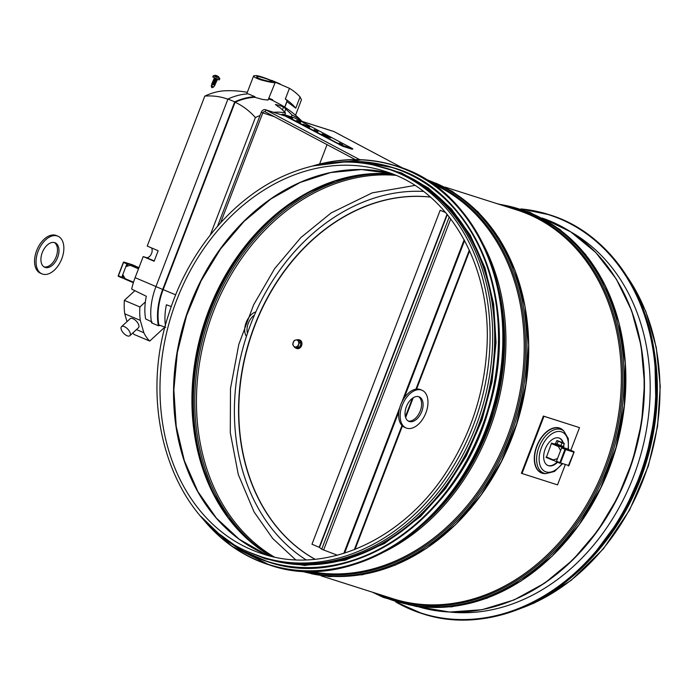 <?xml version="1.0" encoding="UTF-8"?>
<svg xmlns="http://www.w3.org/2000/svg" width="695" height="695" viewBox="0 0 695 695"><rect width="100%" height="100%" fill="white"/><g stroke="black" fill="none" stroke-linecap="round" stroke-linejoin="round"><path stroke-width="1.04" d="M616.734 525.064A203.505 161.631 -72.3 0 0 656.732 399.486M250.686 552.838A204.009 162.031 -72.3 0 0 261.807 556.956L264.413 557.781A204.009 162.031 -72.3 0 0 478.36 419.65A204.009 162.031 -72.3 0 0 399.373 173.125A204.009 162.031 -72.3 0 0 388.253 169.007L385.647 168.173C352.104 157.861 317.867 160.571 282.926 176.304C231.913 199.343 188.249 251.885 169.05 313.202C135.803 411.232 173.594 522.753 250.634 552.82L261.807 556.956A204.009 162.031 -72.3 0 0 478.117 411.744A204.009 162.031 -72.3 0 0 385.647 168.173M582.358 567.285A204.009 162.031 -72.3 0 0 653.118 345.154M359.723 159.668L265.916 109.914A4.092 3.249 -72.3 0 0 265.481 109.732A4.092 3.249 -72.3 0 0 261.242 112.364L217.526 226.257M355.241 159.589L265.082 111.773A2.05 1.625 -72.3 0 0 262.745 112.998L220.584 222.826M299.814 120.669L333.609 131.433A4.092 3.249 107.7 0 1 334.034 131.607L403.726 168.572M327.05 144.638L319.596 164.055M556.452 461.654L552.734 460.047L557.503 458.587L560.587 450.551L558.12 446.008L566.946 448.692M552.734 460.047L553.177 460.377M125.43 279.19L122.789 274.594L125.873 266.567A8.8 5.334 -67.1 0 1 129.035 264.039L130.825 265.16L125.873 266.567M125.3 279.277L123.536 278.356A8.8 5.334 -67.1 0 1 122.789 274.594M139.087 267.601L129.035 264.039M255.864 311.864A14.326 8.679 112.9 0 0 246.152 322.523A14.326 8.679 112.9 0 0 246.43 336.38M247.455 333.305A12.684 7.688 -67.1 0 1 254.457 315.078M546.348 457.484L551.552 443.08L554.931 444.157M570.83 231.939A202.167 160.571 107.7 0 1 638.34 462.783A202.167 160.571 107.7 0 1 449.743 612.052M291.075 563.271A203.505 161.631 -72.3 0 0 482.764 413.23A203.505 161.631 -72.3 0 0 413.178 179.953M337.362 555.218L321.707 549.232L319.509 547.434L311.977 544.228L440.178 210.246L445.686 212.583M445.608 212.496L440.178 210.246M469.325 250.078L415.94 389.157M412.439 398.278L405.376 416.67M401.979 425.505L354.311 549.702M355.015 549.424L402.422 425.931M405.637 417.547L413.238 397.74M416.566 389.07L469.646 250.791M573.827 451.62L573.957 452.184M568.823 465.572L560.526 462.931L565.652 449.569L573.948 452.21L568.293 465.902A0.513 0.513 0 0 0 568.927 465.598L574.053 452.236A0.513 0.513 0 0 0 573.775 451.585L570.404 450.151L573.775 451.585L565.461 448.935L564.983 449.318L565.652 449.569L565.461 448.935L562.09 447.511L561.612 447.893L564.983 449.318L559.857 462.679L559.97 463.252L560.526 462.931L556.486 461.245L556.582 461.819L559.935 463.235M556.582 461.819L559.953 463.244A0.513 0.513 0 0 0 559.996 463.261L560.022 463.27M562.09 447.511L570.386 450.151M556.486 461.245L561.612 447.893M132.241 264.708L123.979 262.076A0.513 0.513 0 0 0 123.345 262.38L124.005 262.084L123.345 262.38L118.22 275.741A0.513 0.513 0 0 0 118.498 276.393L118.315 275.767L118.437 276.358M121.851 277.818L118.515 276.402L121.868 277.826L121.773 277.262L118.402 275.828L123.528 262.467L126.898 263.9L127.376 263.518L124.005 262.084L132.328 264.743A0.513 0.513 0 0 0 132.267 264.717L135.82 266.324M126.898 263.9L121.773 277.262M121.886 277.826L123.536 278.356M135.673 266.159L127.376 263.518M555.618 443.488L554.914 444.201L562.411 447.206L563.324 447.424L563.271 446.425M555.218 443.419L563.619 446.642M564.323 443.688L563.237 446.52L555.6 443.54L556.791 440.691L563.958 443.167L557.286 440.613L561.934 442.932L564.323 443.688L563.958 443.193M561.934 442.932L560.848 445.764M558.111 441.438L557.025 444.27M570.795 450.325L579.508 427.625L543.368 416.053L521.389 473.304L557.529 484.875L565.191 464.912M579.508 427.625L543.968 416.305L521.988 473.556M557.06 462.019A14.838 8.992 -67.1 0 1 547.938 465.485A14.838 8.992 -67.1 0 1 547.721 465.415M559.275 438.102A14.838 8.992 -67.1 0 1 562.776 442.602M557.555 462.227A14.838 8.992 -67.1 0 1 548.433 465.693A14.838 8.992 -67.1 0 1 547.964 465.52A14.838 8.992 -67.1 0 1 545.471 448.353A14.838 8.992 -67.1 0 1 559.527 438.197A14.838 8.992 -67.1 0 1 563.271 442.819M563.749 445.182A14.838 8.992 -67.1 0 1 563.836 447.38M543.968 416.305L543.368 416.053M416.236 419.537A13.301 8.045 -67.1 0 1 408.886 421.361A13.301 8.045 -67.1 0 1 406.653 405.984A13.301 8.045 -67.1 0 1 419.25 396.871A13.301 8.045 -67.1 0 1 422.96 406.905A13.301 8.045 -67.1 0 1 416.236 419.537M408.156 420.988A13.301 8.045 112.9 0 0 414.741 418.903A13.301 8.045 112.9 0 0 421.361 406.905A13.301 8.045 112.9 0 0 418.468 396.61M417.408 425.149A20.459 12.38 112.9 0 0 427.746 405.715A20.459 12.38 112.9 0 0 422.039 390.269A20.459 12.38 112.9 0 0 402.666 404.29A20.459 12.38 112.9 0 0 406.089 427.964A20.459 12.38 112.9 0 0 417.408 425.149M406.089 427.964L404.594 427.329A20.459 12.38 -67.1 0 1 401.163 403.656A20.459 12.38 -67.1 0 1 420.536 389.634L422.039 390.269M54.67 262.814A13.301 8.045 -67.1 0 1 44.767 267.288A13.301 8.045 -67.1 0 1 42.543 251.903A13.301 8.045 -67.1 0 1 55.131 242.79A13.301 8.045 -67.1 0 1 54.67 262.814M44.046 266.906A13.301 8.045 112.9 0 0 53.168 262.18A13.301 8.045 112.9 0 0 54.358 242.538M57.207 267.002A20.459 12.38 112.9 0 0 57.928 236.196A20.459 12.38 112.9 0 0 38.546 250.217A20.459 12.38 112.9 0 0 41.978 273.882A20.459 12.38 112.9 0 0 57.207 267.002M41.978 273.882L40.475 273.248A20.459 12.38 -67.1 0 1 37.052 249.583A20.459 12.38 -67.1 0 1 56.425 235.562L57.928 236.196M296.678 348.456A4.5 3.579 -72.3 0 0 296.921 348.551A4.5 3.579 -72.3 0 0 301.691 345.346A4.5 3.579 -72.3 0 0 299.649 339.968A4.5 3.579 -72.3 0 0 299.406 339.907M295.184 347.596A4.5 3.579 -72.3 0 0 296.435 348.395A4.5 3.579 -72.3 0 0 301.204 345.189A4.5 3.579 -72.3 0 0 299.163 339.812A4.5 3.579 -72.3 0 0 297.686 339.742M297.521 339.69L299.284 340.246L301.161 343.287L299.684 347.144L296.322 347.96L294.558 347.404L296.061 346.935A3.579 2.841 -72.3 0 0 298.485 344.598A3.579 2.841 -72.3 0 0 298.277 341.149A3.579 2.841 -72.3 0 0 295.653 340.037A3.579 2.841 -72.3 0 0 293.238 342.374A3.579 2.841 -72.3 0 0 293.438 345.823A3.579 2.841 -72.3 0 0 296.061 346.935L297.929 346.579L299.406 342.722L297.521 339.69L295.653 340.037L294.159 340.507L292.682 344.364L294.558 347.404M299.406 342.722L301.161 343.287M297.929 346.579L299.684 347.144M215.615 75.321L213.313 75.738L219.107 78.552L219.846 78.657L218.308 76.467M216.015 75.468L215.155 75.277L215.971 75.946L218.656 76.798M216.371 75.885L217.509 76.059L216.536 75.642M217.465 76.242L218.074 76.493L217.509 76.059M214.46 85.242L211.984 84.156L211.758 83.574L212.27 83.513M214.729 84.642L212.253 83.53L212.522 82.931L214.998 84.034L214.955 85.198L211.697 83.756M215.024 85.042L211.758 83.574M215.268 83.409L215.467 83.999L212.531 82.948M215.563 83.834L212.296 82.366L215.276 83.435L215.537 82.835L213.061 81.715L212.792 82.314M215.806 82.201L216.015 82.792L212.783 81.341L213.356 81.098M216.11 82.627L212.844 81.159M216.362 81.011L213.878 79.899L214.156 79.3L216.605 80.42L216.579 81.567L213.322 80.133L213.339 81.106L215.815 82.219L216.084 81.628L213.608 80.507M213.322 80.133L213.904 79.89M216.649 81.419L213.382 79.951M217.153 79.239L217.101 80.377L213.869 78.926L214.425 78.683M217.075 79.204L214.755 78.161M216.901 79.803L214.442 78.683M217.196 80.212L213.93 78.743M213.313 75.738L212.766 76.954L218.56 79.76L219.299 79.882L219.846 78.674M212.418 87.509L213.591 87.049L211.541 86.189L211.914 85.589A45.192 23.769 -50.8 0 1 212.357 84.894L211.228 85.919L211.853 87.709L213.148 86.918M211.619 87.101L211.541 86.189M213.591 87.049L214.929 85.207M217.709 76.363L216.736 75.937M212.053 85.381L211.541 85.103L211.975 84.138M281.77 114.918L281.796 114.849A1.025 0.817 107.7 0 1 282.961 114.232L282.752 114.701L342.722 146.263L352.2 149.277L352.834 148.886L352.148 148.426L294.81 118.011A1.025 0.817 -72.3 0 0 294.584 117.941M282.752 114.701L282.17 115.005L285.072 115.935M352.834 148.886L340.307 144.647L282.961 114.232L294.81 118.011M327.892 137.011L328.726 136.819L330.898 137.966L325.13 135.968M325.243 135.707L322.054 133.874L326.554 135.925L326.346 136.394L325.416 135.82M342.687 144.664L339.212 142.979L342.687 144.664M318.023 131.398L314.114 129.661L317.876 131.729M300.579 122.138L296.661 120.409L300.431 122.476M292.638 117.924L288.72 116.195L292.482 118.263M309.292 127.211L303.098 124.214L310.04 126.794L308.676 126.872M308.78 126.646L307.086 125.969M309.449 126.855L308.849 126.49M328.066 136.611L326.554 135.925M326.346 136.394L327.015 136.733M306.052 559.84A197.562 156.914 107.7 0 1 245.978 337.796A197.562 156.914 107.7 0 1 423.411 191.412M315.07 559.249A192.446 152.848 107.7 0 1 250.087 339.108A192.446 152.848 107.7 0 1 430.422 197.111M314.983 559.258A192.446 152.848 107.7 0 1 249.844 339.03A192.446 152.848 107.7 0 1 430.361 197.05M164.863 327.119L149.729 341.071A56.886 34.472 -67.1 0 1 143.848 332.723L140.294 320.378A56.886 34.472 -67.1 0 1 139.904 306.964L145.368 301.934M127.003 321.637L124.744 313.793A56.886 34.472 -67.1 0 1 124.353 300.379L134.873 290.684M149.729 341.071L134.178 334.486A56.886 34.472 -67.1 0 1 132.762 333.018M143.848 332.723L136.472 329.604M140.294 320.378L124.744 313.793M129.861 335.694L138.453 327.771A6.142 2.928 -132.7 0 0 136.446 321.272A6.142 2.928 -132.7 0 0 130.13 318.744L121.538 326.667A6.142 2.928 -132.7 0 0 122.077 331.228A6.142 2.928 -132.7 0 0 127.011 335.728A6.142 2.928 -132.7 0 0 129.861 335.694A6.142 2.928 -132.7 0 0 127.845 329.204A6.142 2.928 -132.7 0 0 121.538 326.667M139.904 306.964L124.353 300.379M227.891 99.194A88.413 68.31 -72.1 0 0 204.799 96.118A95.762 58.032 -67.1 0 1 225.145 90.776A101.8 101.8 0 0 1 247.324 92.313M247.238 93.903L246.942 93.312L253.632 75.868C253.579 76.954 256.151 78.335 261.346 80.021C269.191 82.088 273.804 82.94 275.168 82.566C275.976 82.201 262.111 76.38 256.229 75.546L253.632 75.868M284.62 112.077L285.758 109.124A101.644 80.733 107.7 0 1 292.013 115.075A95.762 58.032 -67.1 0 1 301.752 121.286M292.013 115.075L291.318 116.89M284.802 114.814L285.497 112.998A101.644 80.733 -72.3 0 0 279.242 107.047A98.812 59.874 -67.1 0 0 278.408 106.874A101.557 80.663 -72.3 0 0 275.402 104.485A99.837 60.5 112.9 0 1 283.517 107.073A101.557 80.663 107.7 0 1 286.522 109.463A98.812 59.874 -67.1 0 0 285.758 109.124M210.316 234.945L255.386 117.533A95.762 58.032 -67.1 0 1 260.017 115.552M273.621 112.321A95.762 58.032 -67.1 0 1 285.497 112.998M268.852 99.02A101.696 61.629 -67.1 0 1 272.475 100.367L281.275 104.997A101.8 101.8 0 0 1 302.082 121.39M275.177 82.566L268.062 100.037L262.684 99.472L254.718 97.291L254.943 96.701L248.193 93.842A102.313 62.003 -67.1 0 0 227.96 98.994L234.71 101.844A102.313 62.003 -67.1 0 1 254.943 96.701M165.705 327.423L158.851 324.921A50.327 30.502 -67.1 0 1 163.169 289.598L235.101 102.217A101.696 61.629 -67.1 0 1 254.718 97.291M235.101 102.217A88.413 72.045 107.4 0 1 255.386 117.533M152.109 322.063L145.62 318.918A50.014 30.311 112.9 0 1 146.315 296.27L131.676 289.12A49.284 29.868 -67.1 0 1 135.108 277.661L143.205 256.577L146.324 257.567A5.63 3.414 112.9 0 0 151.136 254.37A5.63 3.414 112.9 0 0 151.458 247.88M143.205 256.577L154.134 261.233L158.165 250.739L147.236 246.073L204.799 96.118M295.531 115.248L301.456 99.828L300.084 96.944A119.809 72.601 112.9 0 0 289.441 88.308L270.868 80.325M269.139 98.282L272.353 99.646M269.078 98.447A102.313 62.003 -67.1 0 1 272.483 99.698A102.313 62.003 -67.1 0 1 272.701 99.793L272.475 100.367M284.689 107.126L287.139 100.74L285.332 99.011L289.441 88.308M300.084 96.944L295.775 108.177L286.827 101.566M295.775 108.177A108.455 65.721 112.9 0 0 285.332 99.011M227.96 98.994L155.949 286.592L162.691 289.45L234.71 101.844M162.691 289.45A51.161 30.997 112.9 0 0 158.382 325.755L160.267 325.434M155.949 286.592A51.161 30.997 112.9 0 0 151.632 322.906L158.382 325.755M165.427 325.66A50.014 30.311 -67.1 0 1 166.4 304.775L171.274 306.547M258.592 76.546C265.516 78.283 270.025 79.942 272.119 81.515C272.232 82.575 255.604 78.326 256.75 76.737L258.592 76.546M282.431 109.906L283.517 107.073M422.543 524.881A203.409 161.561 -72.3 0 0 498.219 287.304M384.656 551.665A204.009 162.031 -72.3 0 0 482.808 243.545M309.214 571.29A204.009 162.031 -72.3 0 0 512.241 422.612A204.009 162.031 -72.3 0 0 432.611 183.906M305.757 571.212A204.608 162.508 -72.3 0 0 513.536 423.029A204.608 162.508 -72.3 0 0 429.753 181.968M300.57 570.943A205.633 163.325 -72.3 0 0 514.899 423.464A205.633 163.325 -72.3 0 0 425.366 179.188M311.117 573.679A205.633 163.325 -72.3 0 0 516.576 424.002A205.633 163.325 -72.3 0 0 435.557 183.054M469.229 510.043A204.009 162.031 -72.3 0 0 527.722 326.442M321.116 575.842L393.075 598.769A204.009 162.031 -72.3 0 0 609.385 453.557A204.009 162.031 -72.3 0 0 516.924 209.994L444.956 187.068M382.068 595.259A204.608 162.508 -72.3 0 0 382.58 595.485A204.608 162.508 -72.3 0 0 610.783 453.644A204.608 162.508 -72.3 0 0 505.917 206.484M374.996 593.009A205.633 163.325 -72.3 0 0 382.806 596.623A205.633 163.325 -72.3 0 0 613.633 449.239A205.633 163.325 -72.3 0 0 498.845 204.234M408.26 604.624A205.633 163.325 -72.3 0 0 613.72 454.947A205.633 163.325 -72.3 0 0 532.7 213.999M566.373 540.988A204.009 162.031 -72.3 0 0 624.866 357.386M418.407 606.805A204.009 162.031 -72.3 0 0 632.172 460.82A204.009 162.031 -72.3 0 0 542.239 218.082L570.76 231.895L595.763 252.476L616.3 279.043L631.607 310.578L641.12 345.902L644.5 383.683L641.615 422.508L632.58 460.924L617.725 497.498L597.622 530.85L573.019 559.727L544.819 583.044L514.091 599.924L481.965 609.715L449.665 612.043L418.407 606.805M512.797 600.289A203.383 161.535 -72.3 0 0 615.457 278M251.833 549.858A200.82 159.502 -72.3 0 0 262.78 553.915C326.285 575.477 405.402 539.051 449.013 467.822C471.071 432.273 483.624 393.605 486.648 351.809C493.294 267.506 449.682 190.543 384.683 171.222A200.82 159.502 -72.3 0 0 174.089 307.19A200.82 159.502 -72.3 0 0 251.833 549.858M395.829 175.349A200.82 159.502 -72.3 0 0 384.683 171.222M265.394 554.184A200.82 159.502 -72.3 0 0 269.608 555.878L265.447 554.202L239.184 539.216L216.388 518.105L197.884 491.6L184.331 460.637L176.226 426.33L173.863 389.886L177.329 352.626L186.503 315.869L201.055 280.928L220.471 249.053L244.049 221.401L270.946 198.935L300.197 182.455L330.751 172.551L361.522 169.554L391.415 173.576A200.82 159.502 -72.3 0 0 186.208 315.756A200.82 159.502 -72.3 0 0 265.394 554.184M306.538 179.692A201.272 159.859 -72.3 0 0 203.93 501.799M392.571 174.019A203.505 161.631 -72.3 0 0 203.852 324.374A203.505 161.631 -72.3 0 0 270.824 556.182M326.867 183.671A204.252 162.222 -72.3 0 0 222.817 510.312M333.522 181.438A205.277 163.038 -72.3 0 0 226.952 515.977M392.823 174.124A204.252 162.222 -72.3 0 0 206.771 325.303A204.252 162.222 -72.3 0 0 271.093 556.252M395.82 175.349A203.505 161.631 -72.3 0 0 208.387 325.816A203.505 161.631 -72.3 0 0 274.238 556.982M521.05 608.299A204.009 162.031 -72.3 0 0 626.829 276.245M274.369 116.699L261.242 112.364M265.082 111.773L265.916 109.914L285.463 116.135M300.023 120.774L334.034 131.607M553.064 459.803L546.244 456.919M133.51 282.231L125.187 278.704M125.343 279.294L133.371 282.691L125.326 279.286M553.124 460.351L546.07 457.362L553.072 460.325M130.312 265.342L138.505 268.809M551.37 443.558L558.198 446.442M558.676 446.06L551.847 443.175M138.696 268.305L130.799 264.96M521.641 209.178A209.126 166.096 107.7 0 1 643.605 464.46A209.126 166.096 107.7 0 1 396.454 602.165M520.885 208.926A209.334 166.261 107.7 0 1 548.998 214.625A209.334 166.261 107.7 0 1 643.874 464.547A209.334 166.261 107.7 0 1 421.926 613.546A209.334 166.261 107.7 0 1 395.69 601.931L422.586 613.755A209.334 166.261 107.7 0 1 422.256 613.65M549.328 214.729A209.334 166.261 107.7 0 1 549.658 214.833A209.334 166.261 107.7 0 1 644.534 464.755A209.334 166.261 107.7 0 1 422.586 613.755C481.348 633.345 553.011 606.77 599.941 548.025C638.392 501.26 659.85 435.661 656.549 375.022C653.482 298.294 610.019 233.138 549.658 214.833L520.876 208.926M655.481 361.417A206.771 164.228 107.7 0 1 593.686 555.383M269.226 564.896A209.334 166.261 -72.3 0 0 269.547 565A209.334 166.261 -72.3 0 0 491.504 416.01A209.334 166.261 -72.3 0 0 396.628 166.088A209.334 166.261 -72.3 0 0 396.298 165.983M201.011 516.559A209.334 166.261 -72.3 0 0 268.895 564.792A209.334 166.261 -72.3 0 0 490.844 415.801A209.334 166.261 -72.3 0 0 395.968 165.879A209.334 166.261 -72.3 0 0 362.095 159.772A209.334 166.261 -72.3 0 0 312.689 165.966M202.323 518.027A209.143 166.105 -72.3 0 0 480.228 442.906A209.143 166.105 -72.3 0 0 361.956 159.92A209.143 166.105 -72.3 0 0 314.609 165.523M267.601 561.699A206.771 164.228 -72.3 0 0 267.784 561.751A206.771 164.228 -72.3 0 0 487.021 414.585A206.771 164.228 -72.3 0 0 393.301 167.712A206.771 164.228 -72.3 0 0 393.118 167.66M218.221 533.204A206.771 164.228 -72.3 0 0 267.41 561.638A206.771 164.228 -72.3 0 0 486.656 414.463A206.771 164.228 -72.3 0 0 392.936 167.599A206.771 164.228 -72.3 0 0 359.48 161.561A206.771 164.228 -72.3 0 0 336.363 162.343M220.341 534.889A206.589 164.081 -72.3 0 0 482.313 426.217A206.589 164.081 -72.3 0 0 359.332 161.709A206.589 164.081 -72.3 0 0 339.064 162.187M259.583 556.217A204.217 162.196 -72.3 0 0 483.303 413.403A204.217 162.196 -72.3 0 0 383.414 167.486M319.187 547.286L447.05 214.208M319.509 547.434L447.302 214.52M321.707 549.232L449.257 216.953M323.609 550.04L450.734 218.873M343.782 553.385L399.894 407.201M401.78 402.292L464.173 239.749M344.607 553.124L398.921 411.631M404.047 398.27L464.599 240.54M123.441 262.432L118.315 275.767M562.29 463.991L554.48 471.471L545.81 473.625L543.942 473.399A24.004 14.552 -67.1 0 1 542.274 473.034A24.004 14.552 -67.1 0 1 538.034 443.697A24.004 14.552 -67.1 0 1 562.385 429.831L563.836 431.013L568.319 438.693L568.423 449.448M563.636 430.848A24.203 14.673 112.9 0 0 538.425 442.324A24.203 14.673 112.9 0 0 542.083 473.173A24.203 14.673 112.9 0 0 545.549 473.59M545.81 473.625A23.482 14.23 -67.1 0 1 544.168 473.269A23.482 14.23 -67.1 0 1 540.024 444.574A23.482 14.23 -67.1 0 1 563.836 431.013M561.829 463.843A21.484 13.023 -67.1 0 1 546.053 471.896A21.484 13.023 -67.1 0 1 540.545 450.091A21.484 13.023 -67.1 0 1 558.589 431.439A21.484 13.023 -67.1 0 1 567.989 449.222M342.722 146.263L342.93 145.794M352.408 148.817L352.2 149.277M340.307 144.647L340.098 145.116M325.668 135.386L325.46 135.846M307.555 125.587L307.346 126.056M286.948 101.626L284.811 107.204M175.679 294.862L163.169 289.598M135.108 277.661L155.967 286.548M146.324 257.567L154.255 260.92M422.847 177.694L452.193 191.247L477.986 211.827L499.227 238.637L515.108 270.633L525.038 306.582L528.643 345.12L525.794 384.761L516.593 423.993L501.408 461.324L480.81 495.309L455.581 524.664L426.678 548.251L395.22 565.165L362.382 574.748L329.439 576.624L297.651 570.708M496.273 203.418L529.668 212.157L559.866 229.411L585.52 254.396L605.51 285.993L618.967 322.801L625.318 363.216L624.284 405.472L615.935 447.702L600.619 488.064L579.005 524.786L552.056 556.261L520.929 581.098L486.986 598.221L451.707 606.839L416.653 606.579L383.362 597.422L372.433 592.192M392.64 174.045L364.015 174.436L335.172 180.891L306.999 193.21L280.363 211.045L256.073 233.859L234.893 260.946L217.474 291.492L204.356 324.539L195.938 359.098L192.48 394.082L194.096 428.424L200.716 461.08L212.131 491.035L227.977 517.384L247.776 539.329L270.902 556.2M518.705 609.237L534.446 602.947L571.047 580.438L603.347 548.894L629.583 510.043L648.322 466.05L657.566 426.348L660.25 386.255L656.254 347.378L645.733 311.264L625.448 274.108M285.254 116.03L265.481 109.732M590.003 559.449L622.346 515.846L644.891 464.877L655.993 410.25L654.82 355.979M200.872 516.394L231.774 546.183L269.547 565C354.919 595.407 463.4 520.451 493.25 410.45C526.306 305.783 480.523 189.97 396.628 166.088L395.968 165.879C385.004 162.395 373.71 160.354 362.078 159.763L312.481 166.018M218.117 533.117L241.443 550.136L267.784 561.751C352.104 591.793 459.265 517.749 488.75 409.086C521.398 305.704 476.171 191.307 393.301 167.712L359.463 161.561L336.224 162.352M248.992 552.108L265.612 558.91L304.645 565.469L345.111 560.213L384.378 543.594L420.432 516.593L445.53 488.576L466.302 455.955L482 419.936L492.025 381.859L496.03 342.522L493.65 304.01L484.98 267.81L470.35 235.284L451.394 208.891L428.19 187.885L401.554 172.986L372.39 164.715M132.311 264.734L135.69 266.168M557.286 440.613L556.791 440.691M299.649 339.968L299.163 339.812M296.921 348.551L296.435 348.395M216.31 75.538L217.657 76.12M214.981 84.043L215.467 83.999M215.52 82.835L216.015 82.792M216.067 81.628L216.553 81.584M216.605 80.42L217.101 80.377M214.677 78.127L214.425 78.691M282.856 114.189L294.697 117.968M414.854 185.435L372.216 192.863L331.185 212.896L300.839 237.586L274.621 268.661L253.649 304.775L238.819 344.373L230.479 388.609L230.288 432.698L238.272 474.485L254.049 511.902L272.683 538.477L295.61 559.77M271.754 99.394L272.483 99.698M271.728 80.385L280.128 83.939"/></g></svg>
